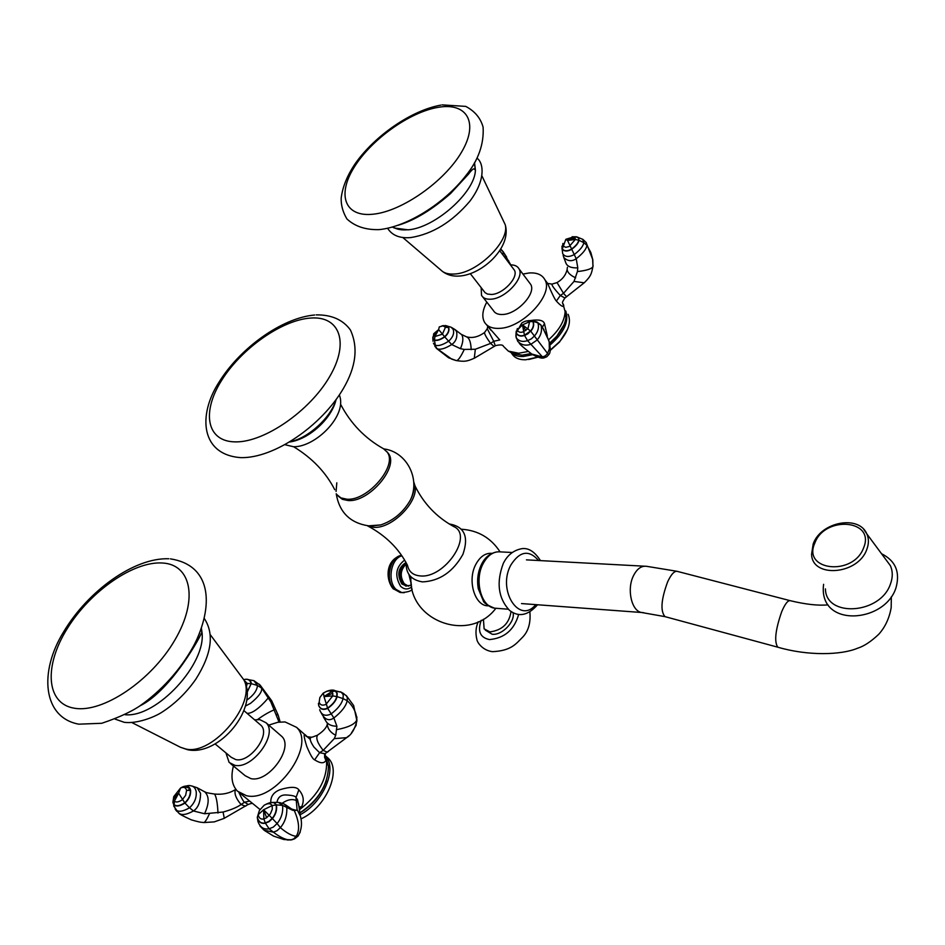 <?xml version="1.0" encoding="UTF-8"?>
<svg xmlns="http://www.w3.org/2000/svg" width="945" height="945" viewBox="0 0 945 945"><rect width="100%" height="100%" fill="white"/><g stroke="black" fill="none" stroke-linecap="round" stroke-linejoin="round"><path stroke-width="1.42" d="M338.286 496.208L342.433 499.35L348.221 500.555C369.129 502.386 399.262 466.854 388.395 453.482L386.788 451.592M336.692 494.459L340.909 497.897L346.933 499.208C367.853 501.027 398.01 465.472 387.155 452.112L383.516 448.745C364.971 438.35 350.666 423.525 340.59 404.271M413.78 484.277C414.524 488.908 413.39 494.164 410.402 500.023C403.314 512.344 393.415 520.648 380.729 524.924L371.834 525.987M415.044 485.966C423.714 503.614 436.602 517.139 453.73 526.554C473.894 535.165 444.504 578.848 420.112 575.907C413.048 575.245 408.842 571.725 407.508 565.346C399.003 548.667 385.678 535.496 367.534 525.833L373.759 527.322C391.667 529.035 418.529 502.043 415.044 485.966L413.697 481.761M406.74 586.113L401.861 583.986C396.735 574.714 398.117 567.567 405.996 562.535M825.422 588.9C825.776 617.853 880.527 614.321 890.473 583.951C892.895 577.336 892.848 571.217 890.332 565.594L885.311 558.826M483.427 619.294L484.123 628.874L489.947 631.898C502.22 630.256 509.249 623.464 511.032 611.509M513.029 612.703C515.486 621.621 501.925 635.631 492.144 634.237L485.305 630.114M474.544 162.729L475.418 170.124C475.075 192.296 434.771 228.064 408.063 229.824L394.36 228.017L392.612 227.001M475.288 169.958L474.425 162.918M392.825 226.93C396.522 229.399 401.542 230.32 407.874 229.729M470.315 273.66L485.045 292.631L487.478 294.06L491.518 294.462C503.165 294.167 518.935 277.275 514.34 270.081L513.265 268.652M486.805 302.128C482.493 310.114 481.69 316.752 484.407 322.032C487.065 326.545 491.991 328.659 499.173 328.364C522.514 328.198 554.136 294.308 544.863 279.673C542.111 274.7 536.866 272.467 529.141 272.975L522.939 274.062M504.051 346.933L508.351 351.115L518.71 353.241L528.196 351.457M548.667 339.728C559.168 330.289 564.649 320.898 565.122 311.555L562.925 303.77M562.854 303.688L563.811 305.967C563.066 307.314 560.586 305.684 556.369 301.077C554.833 299.376 551.927 293.493 547.627 283.405L546.328 281.645M482.836 297.037L493.396 310.562C495.05 313.386 498.109 314.697 502.61 314.484C517.033 314.272 536.453 293.411 530.7 284.398L529.354 282.602M481.182 287.634L481.513 295.348C483.143 298.159 486.214 299.447 490.715 299.199C505.173 298.868 524.782 277.877 519.077 268.935C517.553 266.159 514.671 264.813 510.43 264.895M531.055 353.536L522.219 355.178L513.383 353.666M565.098 310.633L565.949 317.39C565.275 323.568 562.098 329.97 556.381 336.621L549.636 343.165M564.023 324.737L556.286 337.07L549.695 343.448M531.196 353.643L524.983 354.918M565.996 311.448L565.653 310.988C569.339 321.205 564.13 332.569 550.025 345.055M532.767 354.67L523.27 356.513C517.789 356.69 513.643 355.332 510.82 352.426M568.11 314.295C571.371 321.891 568.547 330.998 559.629 341.617L550.214 350.122M537.658 357.092L525.822 359.773C519.041 359.939 514.363 357.848 511.788 353.524L511.304 352.91M567.472 329.569L559.546 342.031L550.179 350.465M537.906 357.186L528.739 359.502M556.912 282.638L552.234 284.032C550.167 284.965 561.684 296.872 560.338 295.501L564.909 298.006L565.547 297.557M556.369 301.077L560.338 295.501L563.504 293.328L574.017 281.409L577.419 271.569L577.797 267.872L576.226 258.717C582.888 253.496 586.443 249.031 586.916 245.322L586.302 242.711M563.161 255.374L563.846 257.595C567.827 261.292 571.949 261.671 576.226 258.717L567.543 240.443L575.092 237.774L573.792 236.876L565.972 239.25M561.944 246.172L562.299 249.126L562.901 243.444M515.946 336.444L517.754 341.322C521.392 345.055 525.774 346.035 530.913 344.263L537.032 340.082C540.942 335.664 542.288 330.75 541.072 325.328L540.386 324.407M544.072 329.994L541.072 325.328L536.831 321.914L540.859 324.95M516.218 331.175L516.171 333.16L517.364 328.541M525.763 330.537L522.467 324.867L517.281 330.148C518.533 332.25 520.518 332.817 523.235 331.837L527.971 328.588L529.613 321.678C527.948 320.367 525.385 320.768 521.923 322.906M530.736 320.52C538.827 319.268 543.41 320.308 544.485 323.627L547.273 335.77M434.865 346.307L437.086 348.693C440.086 350.075 444.965 348.693 451.722 344.547C455.868 341.677 457.498 337.365 456.624 331.601L454.982 329.545L451.167 327.242L453.21 329.439C454.439 333.372 452.915 337.294 448.615 341.216L444.8 336.928C448.273 333.739 449.584 330.632 448.733 327.608L445.083 325.505M495.274 345.811L493.715 341.263L490.597 343.413L475.335 349.248L464.279 349.426L460.416 348.681L451.722 344.547L448.615 341.216C442.603 345.008 438.161 346.319 435.291 345.161L434.476 340.094C436.744 341.027 440.181 339.964 444.8 336.928L444.622 336.727C448.036 333.585 449.336 330.526 448.509 327.561L448.733 327.608M487.336 325.741L499.775 339.952L493.715 341.263L487.195 328.6M441.906 325.895L443.618 325.588L448.509 327.561L445.449 327.289L443.04 325.848L439.283 326.899L438.634 329.604L433.767 335.487L434.901 336.526L442.402 334.211L445.449 327.289M510.725 264.765L502.551 250.921M502.799 254.772L503.212 251.807L500.578 249.291M201.415 628.342L201.923 631.827C206.943 663.366 156.539 718.165 125.059 714.703M201.769 631.945L201.297 628.673M215.129 743.939L231.241 757.299L235.825 759.603C250.035 763.052 271.014 734.289 260.985 725.335L259.733 724.26M233.427 766.005C230.604 776.932 231.95 785.319 237.455 791.166L246.361 795.666C274.924 803.155 316.705 745.51 296.553 727.343L285.059 721.933L277.842 722.275L268.734 725.11M299.482 809.723C318.772 794.828 327.761 778.113 326.486 759.591L324.962 754.429M230.58 763.654L245.227 775.75L250.886 778.609C268.534 783.051 294.226 747.554 281.728 736.368L280.157 735.009M225.926 752.893L229.139 762.461L234.785 765.296C252.433 769.643 278.48 733.899 266.053 722.771L259.84 719.653L254.583 719.818M326.049 757.559L328.458 766.478C327.962 784.763 318.465 800.226 299.955 812.865C312.665 805.093 321.454 794.355 326.32 780.676M325.6 756.071C337.589 768.698 323.225 802.707 300.203 814.696M325.883 756.177L328.352 758.351C341.854 770.978 325.671 807.892 301.183 818.783M317.012 735.364L312.547 737.041C309.05 737.159 309.535 740.549 314.023 747.188L319.611 752.704L325.021 753.72L327.1 752.232M324.761 754.972L325.895 760.406C324.135 763.702 320.39 763.513 314.661 759.851L319.611 752.704L323.178 750.354L334.246 738.624L335.723 735.316L336.904 726.256L333.88 717.976C341.617 711.857 346.059 706.092 347.193 700.682L347.299 697.41L345.976 695.343M321.217 712.884L321.442 713.345C324.879 719.747 329.025 721.295 333.88 717.976L327.679 708.396L324.005 696.583L332.805 693.346L331.66 691.634C329.923 690.287 327.088 690.807 323.155 693.193L319.847 697.552L319.162 702.3C320.26 705.147 322.529 705.844 325.978 704.391L332.758 695.91L332.805 693.346M318.43 703.387L318.63 705.112C320.06 709.045 323.036 710.038 327.549 708.112C332.758 704.427 335.829 700.576 336.763 696.559L336.881 693.24L335.333 691.055C333.632 689.637 330.585 689.779 326.202 691.492M314.661 759.851C312.925 759.343 310.279 754.831 306.735 746.326C303.392 735.647 303.31 732.233 306.511 736.108L307.09 736.58M259.969 825.977L264.033 830.182L273.424 832.179L277.062 830.69L280.358 827.643C285.059 822.197 287.209 815.381 286.796 807.195L284.61 804.195L279.72 802.588M276.956 802.234C277.948 797.297 280.866 794.875 285.709 794.958C292.265 795.241 295.702 796.115 295.998 797.556L297.51 799.671L298.407 803.864M270.79 802.565C270.506 796.47 273.637 792.158 280.145 789.642C290.41 786.547 296.647 786.618 298.844 789.855L295.998 797.556L297.073 809.522L296.352 810.385L292.726 810.314L282.602 805.388L278.362 802.364L272.195 802.435M287.056 839.928L289.335 839.975C284.811 839.491 279.507 836.892 273.424 832.179L269.112 828.765C263.879 829.804 260.159 827.418 257.961 821.571L257.3 817.295C258.623 821.878 261.281 823.745 265.261 822.894L268.876 821.394L272.195 818.346C275.527 814.401 276.838 809.912 276.141 804.904C274.652 802.116 271.652 801.726 267.151 803.746L265.97 804.301M266.655 817.732L263.584 809.735L258.139 814.779C259.048 818.24 260.962 819.622 263.879 818.937L266.655 817.732L270.424 813.775L272.314 809.18L272.125 805.589C270.66 803.179 267.99 803.073 264.116 805.282L259.367 810.515L257.3 817.295M298.844 789.855C303.593 795.182 304.491 800.887 301.514 806.983L299.423 809.333M190.134 788.791L188.138 790.28M248.181 804.419L244.578 802.222L241.07 804.538C237.089 807.361 231.088 809.865 223.067 812.038L204.569 813.751L193.453 810.964C198.048 807.999 200.423 802.14 200.576 793.398L197.186 787.752L191.729 785.957M173.644 805.872L178.345 812.676C181.074 815.582 186.106 815.015 193.453 810.964L189.508 807.786C194.481 803.226 196.714 797.864 196.206 791.686C195.461 788.035 193.571 786.063 190.547 785.756C189.484 785.271 186.862 785.661 182.645 786.949M249.657 801.076L244.578 802.222C243.928 802.364 242.026 799.092 238.861 792.394M190.075 788.673L186.33 787.067L185.137 787.917M173.467 799.234L178.64 793.221L180.542 788.059L173.762 796.611L173.467 799.234L174.412 801.1C175.924 802.612 178.546 802.175 182.302 799.777L185.645 795.312L186.602 790.386C185.775 787.409 183.755 786.63 180.542 788.059L182.373 787.02C186.59 785.141 189.236 786.252 190.323 790.351L186.602 790.386M279.035 722.098L270.837 701.946L259.202 684.168M245.499 706.021L250.484 703.387C258.824 696.548 262.509 691.421 261.529 688.031L257.442 685.456L253.921 680.672L260.194 685.172M303.262 810.739L303.995 810.326M323.816 786.949L324.1 786.157M314.898 800.439L314.177 801.029M313.291 802.01L312.771 802.766M316.811 797.899L316.457 798.572M235.754 441.882C264.47 442.272 309.771 411.004 329.569 376.76C349.792 342.503 339.692 315.748 310.704 318.052C281.988 319.882 241.341 348.528 221.508 380.575C201.285 412.611 206.731 442 235.754 441.882M290.434 441.598C308.259 438.279 331.27 417.123 335.888 399.889M538.567 560.515C528.952 549.494 519.667 551.065 510.725 565.228C497.035 590.483 519.526 624.94 535.72 604.635M497.082 608.356L494.436 608.155C481.005 606.513 474.154 580.053 483.108 563.669C487.833 555.022 493.751 551.1 500.85 551.915L512.036 552.482M488.47 605.804C474.969 606.631 466.889 580.549 475.855 564.319C480.143 556.475 485.541 552.813 492.026 553.345M404.59 560.113C395.766 567.047 394.443 575.788 400.633 586.313C404.153 589.585 407.85 589.786 411.725 586.916M401.861 555.825C390.97 558.471 387.001 581.081 396.026 589.396L401.779 592.586L404.283 592.68M401.566 555.4C389.931 556.369 384.721 580.478 394.313 589.278L400.066 592.456L401.873 592.598M406.244 563.976C400.337 569.882 399.688 576.474 404.271 583.762L407.697 585.711L411.441 585.168M449.088 523.943C464.444 526.459 469.051 536.618 462.885 554.42C452.998 571.926 439.531 581.081 422.498 581.896C408.086 579.545 405.83 570.012 406.267 563.019C399.381 568.795 398.4 575.812 403.35 584.081L408.689 586.183M411.158 582.876L409.681 575.399M676.915 571.276L646.557 566.303C641.265 565.653 636.847 568.902 633.315 576.06C626.63 589.562 631.662 611.238 641.643 612.502L643.557 612.643M789.973 600.618L677.411 571.406C674.494 570.685 671.245 574.158 667.654 581.813C661.134 599.473 660.236 611.084 664.985 616.636L665.457 616.766M827.997 604.859C818.323 605.804 805.79 604.422 790.386 600.725C787.965 600.146 785.059 603.82 781.68 611.758C775.361 629.984 774.073 641.797 777.794 647.195C807.739 655.984 841.133 655.192 857.587 648.223C863.966 646.25 871.018 641.596 878.744 634.284C885.158 627.161 889.304 618.302 891.17 607.706L891.336 596.791M814.826 543.068C824.761 515.297 875.637 519.514 863.647 547.746C853.429 576.474 801.962 570.874 814.826 543.068M863.742 529.318L866.86 533.937C868.939 538.65 868.928 543.788 866.813 549.364C858.178 574.914 811.79 578.458 811.601 554.124L813.196 543.871M481.229 620.298C477.367 631.225 480.119 637.651 489.51 639.576C504.571 638.17 514.281 629.807 518.628 614.474M373.606 214.149C402.263 211.148 444.729 181.298 461.68 151.932C479.08 122.496 466.995 102.273 438.267 107.317C409.776 111.959 371.42 139.376 354.257 167.135C336.704 194.93 344.689 217.586 373.606 214.149M398.105 225.276C429.207 215.236 465.85 183.684 477.591 156.882M502.882 219.772L505.185 224.603C510.241 241.01 477.485 273.129 454.628 274.003C448.497 274.452 443.926 273.152 440.913 270.093L402.806 237.502M567.024 269.916C565.712 275.243 562.381 279.472 557.042 282.579L563.504 293.328L566.634 296.789M574.017 281.409L584.211 282.803L584.825 282.248M577.419 271.569C586.715 270.518 591.889 268.829 592.952 266.514L592.633 259.119L590.838 252.504L586.916 245.322L583.797 242.641L582.663 239.239M593.035 266.289L593.058 265.415M575.659 277.842C569.02 274.7 566.279 271.18 567.425 267.281M577.797 267.872C571.335 268.12 567.39 266.549 565.937 263.147L563.905 257.701M561.968 247.944L562.736 253.792C565.098 257.005 568.843 257.312 573.981 254.737C579.935 250.26 583.207 246.232 583.797 242.641L578.954 240.278L578.706 238.057L575.859 236.711M562.299 249.126C564.153 251.488 567.165 251.642 571.323 249.563C575.966 246.208 578.517 243.113 578.954 240.278L578.458 237.998L576.722 236.841L572.103 236.758M563.019 246.007L565.736 247.318L569.197 246.515L575.328 239.475L567.543 240.443L565.831 239.357L562.322 248.901C564.141 251.216 567.106 251.358 571.205 249.315C575.765 246.019 578.269 242.983 578.706 240.195L575.328 239.475L575.092 237.774M563.811 305.967L563.255 304.916C563.031 301.963 560.846 304.255 564.909 298.006L584.211 282.803C591.263 275.905 591.464 273.566 592.952 266.514L592.822 259.78L586.113 242.463L582.911 239.404L576.722 236.841L573.792 236.876L567.543 240.443M563.362 304.55L562.688 303.25M519.136 342.976C519.632 344.275 523.849 347.961 531.811 354.044L542.56 356.974L527.558 340.649L531.385 338.83L534.598 335.829C538.13 331.648 539.241 327.336 537.918 322.871L530.476 320.509M544.556 357.753L542.56 356.974L545.43 355.792L547.616 353.524L530.759 331.211C533.547 327.986 534.338 324.761 533.11 321.536L529.294 320.568L526.566 320.981M549.08 354.091L548.785 354.611L547.616 353.524L549.352 348.823L549.199 341.96L545.537 332.286M521.805 322.989L516.218 332.935C518.002 335.699 520.742 336.455 524.451 335.203L524.558 335.463C520.789 336.739 517.99 335.971 516.171 333.16L516.159 337.802C518.899 341.275 522.691 342.22 527.558 340.649L524.558 335.463L527.901 333.821L530.558 331.01C533.311 327.844 534.079 324.678 532.862 321.513L529.613 321.678L522.467 324.867L524.451 335.203L530.558 331.01L522.467 324.867M542.43 327.112L544.485 323.627M455.962 360.506L451.745 359.147L437.086 348.693L433.436 343.236M494.164 346.543L490.597 343.413C486.273 337.365 484.253 333.715 484.561 332.463L487.277 328.754M474.295 358.226L475.335 349.248M455.998 360.517L456.234 360.577C457.959 360.86 460.64 357.139 464.279 349.426M461.231 334.317L466.417 336.81C469.299 337.814 470.882 342.102 471.189 349.685M455.171 329.699L461.762 334.743C463.57 337.932 463.121 342.574 460.416 348.681M432.81 337.082L432.975 338.771L434.487 339.846C436.708 340.755 440.086 339.716 444.622 336.727L438.634 329.604L433.731 333.727L433.767 335.487M433.731 333.727L432.999 338.534L434.487 339.846L434.901 336.526L438.634 329.604M508.729 260.867L507.89 261.529M499.858 250.874L500.035 250.153M74.513 708.242C102.899 713.262 151.436 680.518 174.825 640.096C198.639 599.721 191.398 564.425 162.434 563.007C133.777 561.035 90.555 590.944 67.378 628.366C43.824 665.705 45.785 703.824 74.513 708.242M139.258 706.328C167.289 686.743 187.382 662.398 199.56 633.292M239.865 674.494L243.763 679.739C257.17 702.383 213.015 755.705 185.822 749.019L180.46 747.271L132.182 722.712M327.218 724.661C326.238 728.004 323.06 731.454 317.674 735.021C315.595 737.939 317.425 743.042 323.178 750.354L327.253 752.22L328.376 751.452M334.246 738.624L346.614 737.655L348.634 735.942M336.952 729.587C348.516 727.366 355.166 724.106 356.891 719.818C356.407 712.471 353.17 706.08 347.193 700.682L343.047 698.603L343.236 694.799L341.381 692.272L332.345 690.063M351.457 732.989L356.111 725.358L356.879 716.971M335.723 735.316C329.982 732.233 327.159 728.111 327.253 722.972M336.904 726.256C331.234 726.162 327.466 724.272 325.588 720.574L323.45 717.101M319.67 709.73C321.489 715.105 325.245 716.558 330.915 714.066C337.767 708.951 341.806 703.801 343.047 698.603L337.058 696.63L337.188 693.276L335.617 691.055C333.939 689.649 330.915 689.755 326.545 691.362M318.63 705.324C320.095 709.329 323.107 710.356 327.679 708.396C332.994 704.639 336.113 700.717 337.058 696.63L332.758 695.91L324.005 696.583L331.66 691.634L335.333 691.055L341.381 692.272L346.496 695.839M318.63 705.112L319.162 702.3M343.909 693.701L340.413 691.764M335.05 690.901L331.541 691.563M323.426 692.992L324.005 696.583M325.895 760.406L324.56 757.169L325.505 753.401M325.907 757.772L324.489 754.618M292.678 839.55L290.528 840.034L293.765 838.853L296.246 836.301C291.981 835.912 286.689 833.018 280.358 827.643L277.086 823.532C281.374 818.335 283.216 812.287 282.602 805.388L276.448 804.88L273.684 802.565L270.235 802.683M300.274 831.99L298.112 836.006L296.246 836.301C299.872 830.277 299.234 821.76 294.356 810.727M298.856 806.12L298.136 802.577L296.695 800.722C292.537 798.643 287.705 799.482 282.201 803.215M298.537 803.557L300.368 816.102L297.073 809.522M291.686 809.062L296.352 810.385M290.623 808.353L292.726 810.314M257.264 817.496C258.635 822.15 261.34 824.052 265.391 823.189L269.112 828.765L273.318 827.099L277.086 823.532L272.42 818.583C275.81 814.555 277.157 809.983 276.448 804.88L272.125 805.589L263.584 809.735L263.879 818.937L265.391 823.189L269.065 821.678L272.42 818.583L263.584 809.735M264.86 804.833L264.116 805.282M298.951 806.64L301.514 806.983M246.716 805.341L245.428 806.168L241.07 804.538C235.648 798.088 233.864 792.938 235.695 789.11M224.284 818.287L223.067 812.038M203.329 822.504L203.837 822.552C204.959 822.351 206.825 819.469 209.412 813.881M204.569 813.751C209.306 803.486 209.341 796.174 204.687 791.816C206.542 792.158 202.726 792.288 214.468 794.024C216.287 796.34 217.468 802.695 218 813.066M187.642 786.346L186.33 787.067M172.9 802.411L175.628 809.676C178.239 812.251 182.869 811.613 189.508 807.786L184.972 803.085C189.012 799.34 190.89 795.111 190.607 790.386C189.496 786.205 186.815 785.071 182.539 786.972M178.64 793.221L184.759 802.848C179.715 805.979 176.172 806.546 174.128 804.549L174.412 801.1L178.64 793.221L173.762 796.611L172.9 802.187L174.152 804.809C176.219 806.829 179.833 806.262 184.972 803.085L184.759 802.848C188.74 799.163 190.595 794.993 190.323 790.351M276.318 714.337L278.173 715.141L278.787 717.184M270.837 701.946L271.605 700.588M274.463 709.719C269.112 711.951 263.49 715.211 257.619 719.511M268.463 697.599C265.096 702.052 253.555 714.408 246.952 713.239M246.787 700.139L247.295 699.808C253.744 695.083 257.123 690.299 257.442 685.456L251.488 683.743C250.768 680.353 248.736 678.888 245.393 679.349M247.177 692.224L251.193 683.696C250.094 679.939 247.755 678.545 244.164 679.538L243.704 679.62M247.153 691.834L251.193 683.696L247.283 683.459L243.964 680.116M246.373 686.661L247.283 683.459L245.476 683.578M316.185 314.886C331.553 314.685 342.976 319.729 350.441 330.018C358.368 347.358 356.029 366.814 343.46 388.371C321.678 425.77 274.144 458.384 240.94 457.64C200.801 454.923 197.564 415.41 218.933 382.3C240.124 347.914 281.988 317.863 314.626 315.004M336.077 399.629C331.719 418.8 308.909 439.307 289.82 441.976M388.395 453.482L387.155 452.112M336.81 482.824L336.077 491.412M336.219 493.739C339.29 512.284 350.075 522.987 368.574 525.845L380.729 524.924M410.39 500.035C420.726 478.926 406.633 451.651 383.8 448.91M334.731 489.687C325.883 472.358 312.204 458.041 293.682 446.761M339.326 394.975C347.784 415.398 315.394 447.316 293.505 446.737L285.047 444.729M503.614 562.795C507.725 554.809 513.879 550.096 522.053 548.643C528.633 547.781 534.764 551.774 540.457 560.609M503.319 563.385C496.16 582.427 498.192 598.055 509.414 610.281C518.557 617.463 527.936 615.632 537.563 604.765M481.407 564.543C477.863 572.079 476.823 580.124 478.264 588.676L483.297 600.807C483.663 602.815 487.372 605.261 494.436 608.155L508.245 609.218M481.69 563.976C485.092 557.231 490.171 553.203 496.964 551.892M500.035 551.809C490.916 537.882 478.075 530.358 461.503 529.235M410.957 576.875C407.602 620.664 469.157 643.781 495.853 608.332M393.297 588.9L401.779 592.586C408.346 592.019 411.807 590.838 412.162 589.03M401.566 555.388C385.477 559.523 385.336 579.391 393.061 588.652M405.547 586.03L411.453 585.298M408.831 574.158L411.335 584.4M521.522 603.571L641.643 612.502L664.985 616.636L777.794 647.195M526.448 559.865L644.466 566.197M890.332 565.594L866.86 533.937C858.875 514.659 821.394 521.817 813.397 543.375M823.603 584.305C817.886 628.224 884.473 623.393 895.907 588.073C900.396 572.233 895.6 560.787 881.543 553.735M529.885 611.994C530.842 623.145 528.243 631.721 522.112 637.721C516.017 643.699 511.363 650.774 492.499 651.672C482.482 650.467 477.178 642.257 476.894 639.588C475.335 633.315 475.772 627.385 478.205 621.786M442.118 104.883L465.755 106.395C474.827 111.203 480.603 118.113 483.096 127.126C484.1 143.994 478.394 160.118 465.956 175.534C444.386 203.482 406.964 226.883 379.122 229.623C365.632 229.978 354.907 226.41 346.921 218.945C342.881 212.188 340.968 205.254 341.18 198.131C342.562 186.767 347.37 175.073 355.627 163.048C375.378 135.265 411.583 110.388 440.831 105.108M392.423 227.048L394.36 228.017M398.317 225.205C414.571 220.362 431.995 209.79 450.6 193.501L468.507 174.093C471.744 169.84 473.681 168.175 474.319 169.108L475.418 170.124M477.001 158.146C483.923 163.154 485.683 180.412 469.748 201.356C452.206 221.933 432.574 234.006 410.862 237.561C399.865 238.553 392.104 235.459 387.615 228.253M442.272 271.286C447.044 274.912 452.655 276.507 459.116 276.07C482.446 274.782 512.025 247.023 505.185 224.603L481.962 175.971M514.34 270.081L499.704 250.661M563.669 305.034L562.807 303.865M551.821 284.079L547.627 283.405L544.863 279.673M490.928 330.277L486.557 324.749M530.7 284.398L519.077 268.935M508.351 351.115L513.667 353.796M565.122 311.555L565.949 317.39M533.086 354.859C538.508 357.659 542.123 358.663 543.942 357.871L546.742 356.797L548.785 354.611C550.616 352.887 550.675 348.315 548.974 340.897L542.253 326.864M540.989 325.163L541.757 326.19M516.1 332.392L515.923 336.184M531.291 320.568L536.831 321.914M436.236 348.209L448.568 357.765L456.234 360.577C464.562 361.722 466.546 361.699 474.567 358.084L495.534 345.634C500.425 344.5 503.059 344.736 503.437 346.378M466.948 336.928C472.524 338.334 478.324 336.916 484.348 332.675M445.745 325.588L451.167 327.242M432.822 338.263L433.023 341.275M487.301 328.718L487.762 326.273M506.65 257.135L503.212 251.807M500.755 248.996L503.165 251.713M170.407 558.861C209.837 564.933 214.515 602.059 195.367 642.659C182.798 666.591 165.292 686.98 142.872 703.824C133.458 710.77 119.755 717.255 101.753 723.279L78.813 724.177C42.773 717.609 38.686 671.883 63.764 631.626C88.239 590.708 134.237 557.479 168.789 558.767M201.923 631.827C202.289 633.516 171.742 690.204 139.884 705.915M204.309 618.514C214.491 633.894 211.668 654.105 195.851 679.172C186.614 692.413 175.546 703.269 162.623 711.762C154.2 717.444 136.576 723.964 124.267 722.323L115.195 719.145M180.46 747.271L187.701 749.739C219.24 756.508 259.627 707.687 243.763 679.739L210.428 634.886M260.985 725.335L243.94 710.64M310.007 739.179L296.553 727.343M259.993 809.487L239.758 793.032M281.728 736.368L266.053 722.771M326.486 759.591L328.458 766.478M325.529 755.858L328.352 758.351M324.631 755.48L324.608 757.205L325.021 753.72L346.614 737.655C351.339 734.926 354.765 729.327 356.915 720.881L353.619 705.478L346.52 695.863M326.616 691.338L331.955 690.086M311.566 737.277C307.09 736.805 305.306 736.356 306.204 735.895L306.511 736.108M264.635 830.608L273.601 836.112L283.996 839.562L291.745 839.786L294.616 838.806L298.112 836.006C301.62 829.875 302.376 823.249 300.368 816.102M285.555 804.868L291.497 808.908M252.811 803.652C252.327 803.144 250.626 803.486 247.708 804.703L223.989 818.441L214.255 821.89L203.837 822.552C201.19 822.055 202.348 823.06 191.28 819.835C182.964 816.043 178.877 813.822 179.007 813.184M214.468 794.024C222.276 794.828 229.162 793.41 235.128 789.748M204.687 791.816L197.186 787.752M176.892 811.389L175.238 809.322M260.111 685.078L271.688 700.753L278.173 715.141L280.145 721.968M246.645 679.313L253.921 680.672"/></g></svg>
